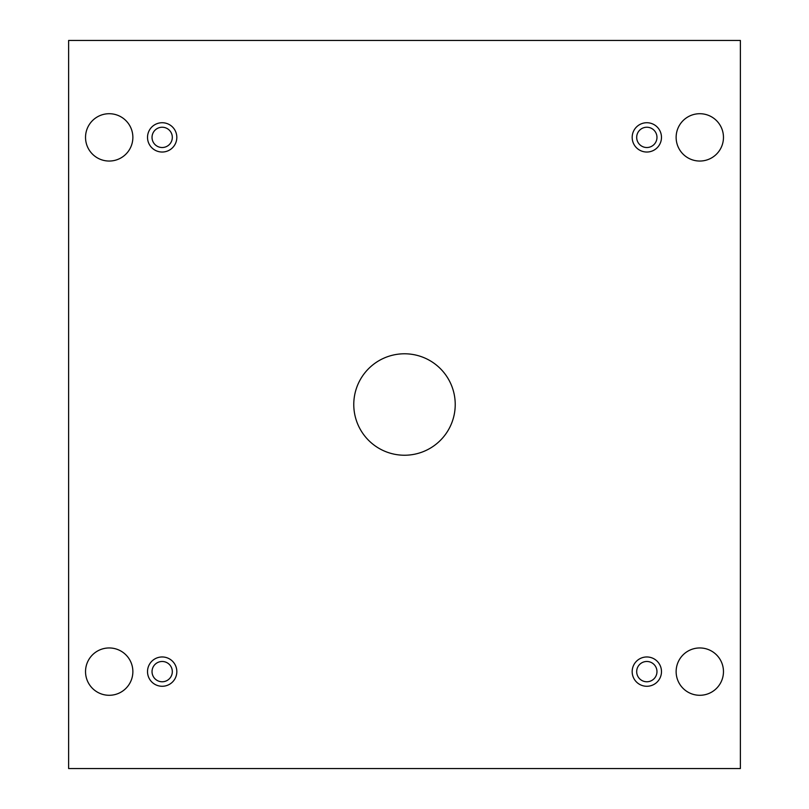 <?xml version="1.0" encoding="UTF-8"?>
<svg xmlns="http://www.w3.org/2000/svg" width="809" height="809" viewBox="0 0 809 809"><rect width="100%" height="100%" fill="white"/><g stroke="black" fill="none" stroke-linecap="round" stroke-linejoin="round"><path stroke-width="1.21" d="M740.377 40.45L68.623 40.45L68.623 768.55L740.377 768.55L740.377 40.45M162.174 686.275A14.653 14.653 0 0 1 149.483 664.29A14.653 14.653 0 0 1 174.865 664.29A14.653 14.653 0 0 1 162.174 686.275M646.826 686.275A14.653 14.653 0 0 1 634.135 664.29A14.653 14.653 0 0 1 659.517 664.29A14.653 14.653 0 0 1 646.826 686.275M646.826 152.031A14.653 14.653 0 0 1 634.135 130.057A14.653 14.653 0 0 1 659.517 130.057A14.653 14.653 0 0 1 646.826 152.031M162.174 152.031A14.653 14.653 0 0 1 149.483 130.057A14.653 14.653 0 0 1 174.865 130.057A14.653 14.653 0 0 1 162.174 152.031M132.868 137.378A23.673 23.673 0 0 0 97.363 116.88A23.673 23.673 0 0 0 97.363 157.876A23.673 23.673 0 0 0 132.868 137.378M723.468 137.378A23.673 23.673 0 0 0 687.963 116.88A23.673 23.673 0 0 0 687.963 157.876A23.673 23.673 0 0 0 723.468 137.378M132.868 671.622A23.673 23.673 0 0 0 97.363 651.124A23.673 23.673 0 0 0 97.363 692.12A23.673 23.673 0 0 0 132.868 671.622M723.468 671.622A23.673 23.673 0 0 0 687.963 651.124A23.673 23.673 0 0 0 687.963 692.12A23.673 23.673 0 0 0 723.468 671.622M404.5 353.786A50.714 50.714 0 0 1 448.429 429.862A50.714 50.714 0 0 1 360.571 429.862A50.714 50.714 0 0 1 404.5 353.786M172.317 671.622A10.143 10.143 0 0 1 162.174 681.765A10.143 10.143 0 0 1 152.031 671.622A10.143 10.143 0 0 1 162.174 661.479A10.143 10.143 0 0 1 172.317 671.622M656.969 671.622A10.143 10.143 0 0 1 646.826 681.765A10.143 10.143 0 0 1 636.683 671.622A10.143 10.143 0 0 1 646.826 661.479A10.143 10.143 0 0 1 656.969 671.622M656.969 137.378A10.143 10.143 0 0 1 646.826 147.521A10.143 10.143 0 0 1 636.683 137.378A10.143 10.143 0 0 1 646.826 127.235A10.143 10.143 0 0 1 656.969 137.378M172.317 137.378A10.143 10.143 0 0 1 162.174 147.521A10.143 10.143 0 0 1 152.031 137.378A10.143 10.143 0 0 1 162.174 127.235A10.143 10.143 0 0 1 172.317 137.378"/></g></svg>
